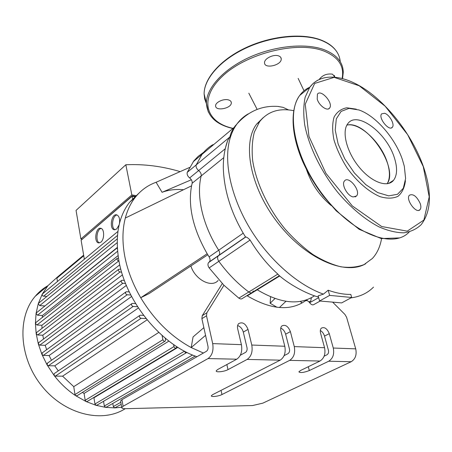 <?xml version="1.0" encoding="UTF-8"?>
<svg xmlns="http://www.w3.org/2000/svg" width="452" height="452" viewBox="0 0 452 452"><rect width="100%" height="100%" fill="white"/><g stroke="black" fill="none" stroke-linecap="round" stroke-linejoin="round"><path stroke-width="0.68" d="M253.199 290.998L252.606 292.19C251.611 293.122 250.34 293.06 248.798 292.003C237.724 283.726 227.729 273.505 218.819 261.335C217.435 259.199 217.231 257.403 218.209 255.951L219.062 255.188C219.977 253.877 219.858 252.222 218.7 250.216C202.569 225.062 196.061 195.88 201.191 175.935C201.451 173.986 200.603 172.195 198.648 170.557C196.552 168.765 195.739 166.884 196.202 164.918L202.044 154.33C205.055 150.375 208.598 147.194 212.672 144.787L213.728 144.538M314.524 295.806C299.535 305.58 280.438 303.569 257.233 289.777L256.877 289.568L257.233 289.777L279.72 275.997M212.672 144.787C208.598 147.194 205.055 150.375 202.044 154.33L196.202 164.918C195.739 166.884 196.552 168.765 198.648 170.557C200.603 172.195 201.451 173.986 201.191 175.935C196.061 195.88 202.569 225.062 218.7 250.216L209.112 256.883C210.248 258.86 210.355 260.51 209.434 261.815L208.581 262.578C207.592 264.024 207.784 265.804 209.146 267.912L218.819 261.335C227.729 273.505 237.724 283.726 248.798 292.003C250.34 293.06 251.611 293.122 252.606 292.19L279.37 275.709C292.082 286.653 310.14 295.06 318.485 297.037M237.345 123.503L233.797 127.724L231.158 132.679L229.848 136.979L187.252 172.348C186.772 174.308 187.569 176.173 189.654 177.935C191.591 179.546 192.428 181.32 192.151 183.258L223.78 157.635M320.169 301.038L314.078 304.422C312.739 305.36 311.258 304.795 309.637 302.727C308.134 300.772 306.699 300.156 305.332 300.874C290.235 311.343 270.889 309.676 247.284 295.874L246.933 295.67M251.662 292.772L242.645 298.297C241.645 299.23 240.379 299.179 238.842 298.139L223.943 285.263L209.146 267.912M241.413 344.661L237.684 328.853C237.21 326.638 237.526 324.909 238.622 323.666C242.464 321.609 245.589 323.519 248.007 329.395L251.775 345.04C252.866 351.673 251.318 356.47 247.125 359.43L228.006 369.623C224.277 371.736 215.536 372.64 216.214 370.826L217.694 369.504L236.763 359.199C240.939 356.21 242.492 351.362 241.413 344.661L212.694 343.605L206.507 315.807L206.858 312.784L223.943 285.263M284.8 346.255L280.929 331.124C280.409 328.881 280.692 327.175 281.771 325.994C285.235 324.259 288.105 326.129 290.382 331.615L294.28 346.599C295.422 352.95 293.885 357.543 289.664 360.368L221.983 394.545C218.649 396.331 210.751 397.246 211.327 395.771L212.643 394.664L280.178 360.159C284.393 357.3 285.93 352.667 284.8 346.255L251.775 345.04M324.564 347.712L320.587 333.197C320.027 330.954 320.276 329.271 321.332 328.158C324.468 326.677 327.112 328.508 329.276 333.655L333.277 348.034C334.457 354.125 332.932 358.521 328.706 361.227L309.321 370.561C303.721 372.646 300.241 373.069 298.879 371.832L300.614 370.459L319.982 361.035C324.214 358.3 325.739 353.865 324.564 347.712L294.28 346.599M332.632 302.128L344.938 314.451L346.605 317.293L355.713 348.859L333.277 348.034M209.112 256.883L207.174 253.736C193.049 228.989 187.846 206.349 191.569 185.817L192.151 183.258M187.252 172.348L193.795 160.957L198.038 156.465L203.711 152.273M308.897 301.829L310.682 301.224L311.394 297.715M305.784 300.088L306.264 300.552M307.179 300.687L306.998 299.682L306.744 300.58M240.323 355.221L245.47 352.43C246.854 351.441 247.363 349.848 247.007 347.65L243.295 332.084C242.312 328.728 240.424 326.547 237.633 325.542M324.14 356.17L326.943 354.797C328.338 353.893 328.841 352.43 328.457 350.419L324.508 336.102C323.711 333.531 322.316 331.655 320.321 330.48M222.282 283.579L202.253 315.654L201.886 318.666L207.982 346.328C208.321 348.611 207.807 350.266 206.44 351.294L121.938 399.675L120.594 400.969L120.661 401.365M284.099 355.639L287.947 353.667C289.342 352.718 289.851 351.193 289.478 349.097L285.63 334.175C284.743 331.237 283.121 329.203 280.754 328.09M328.706 361.227L351.17 361.724C355.396 359.086 356.911 354.797 355.713 348.859M212.694 343.605C213.734 350.498 212.18 355.487 208.033 358.566L123.102 406.275L121.938 399.675M207.801 254.775L149.245 293.501L140.73 297.749C132.792 284.144 127.464 270.302 124.763 256.222C122.181 242.187 122.368 229.463 125.311 218.05L191.569 185.817M203.411 353.029L191.196 347.565C170.98 336.542 154.16 319.943 140.73 297.749L207.174 253.736M203.869 327.649L193.06 336.926L191.196 347.565L205.564 335.356M279.398 307.535L285.963 301.314M277.014 307.292L270.138 303.247L274.985 298.535M270.138 303.247L270.573 296.834M183.512 189.738C175.851 189.009 168.703 189.863 162.07 192.298L156.093 182.28L189.507 167.472M125.311 218.05C127.413 210.09 130.679 203.247 135.12 197.53C140.792 190.332 147.781 185.252 156.093 182.28M218.13 280.477C211.672 288.286 194.948 279.602 190.891 265.957M162.07 192.298L191.354 179.766M351.17 361.724L262.849 403.144L252.532 405.557L125.543 408.681C122.955 408.715 121.69 408.337 121.746 407.546L123.102 406.275M196.97 356.718C161.206 344.723 125.842 301.653 118.921 260.793C114.881 236.379 118.401 216.903 129.481 202.36L138.928 193.185M228.503 99.92C223.768 98.395 215.344 102.259 215.615 105.796C215.237 111.587 231.656 108.452 231.328 102.802C231.288 101.434 230.345 100.474 228.503 99.92M278.579 55.884C273.658 53.952 264.205 58.579 264.544 62.704C264.177 69.269 281.613 65.365 281.234 58.969C281.189 57.534 280.308 56.506 278.579 55.884M334.706 77.015L332.548 74.184C326.982 73.394 322.57 75.105 319.31 79.332M420.241 203.575C416.755 196.281 413.134 193.501 409.382 195.236C405.269 199.394 416.478 214.451 420.066 209.604C421.066 208.31 421.123 206.304 420.241 203.575M353.187 196.936L356.571 195.948C361.199 190.885 348.509 175.201 344.458 181.003C341.158 184.506 347.498 196.106 353.187 196.936M317.208 99.112C318.982 105.627 327.446 111.633 329.638 108.005C333.655 103.231 320.858 88.705 317.417 94.18L317.208 99.112M384.573 113.26L381.601 113.864C377.974 117.865 389.296 131.837 392.392 127.204C394.986 124.458 389.392 114.503 384.573 113.26M356.312 109.158L346.797 107.785C341.198 108.825 336.966 111.921 334.101 117.068C332.237 123.317 332.192 130.916 333.971 139.883C336.83 149.29 341.232 158.692 347.181 168.076C356.933 181.585 368.883 191.93 380.013 196.654C387.121 198.733 393.144 198.597 398.071 196.258C402.144 192.721 404.596 187.535 405.438 180.687M402.449 159.782C395.393 138.368 375.719 115.667 358.916 109.96L348.944 108.395L341.091 111.407L336.299 118.859L335.22 130.091L338.124 143.945L344.763 158.838L354.391 172.986L365.849 184.687L377.748 192.58L388.703 195.857L397.511 194.292L403.308 188.252L405.608 178.534L404.308 166.257L402.449 159.782M387.245 162.313C381.025 142.312 359.436 122.091 346.887 125.108C366.352 119.876 399.043 167.472 387.172 183.766C390.149 178.591 390.178 171.438 387.245 162.313M394.313 157.624C386.737 132.809 356.797 110.294 347.757 123.758C341.559 131.617 346.644 151.906 359.069 167.037C371.408 182.28 387.449 188.077 393.562 180.291C397.302 175.223 397.551 167.664 394.313 157.624M117.108 214.977C112.469 215.214 110.678 228.271 115.074 229.78M119.102 224.927L116.684 229.006L114.299 229.763C109.011 229.085 111.412 213.434 116.599 214.819C119.085 215.83 120.034 218.717 119.447 223.486M101.22 228.463C96.824 228.808 95.242 241.475 99.412 242.916M100.836 242.21L98.638 242.91C93.592 242.3 95.773 227.006 100.728 228.305C104.531 228.672 104.621 239.419 100.836 242.21M135.95 196.484L132.261 195.869L82.891 238.718M82.388 239.153L80.897 238.972L131.837 194.925L136.589 195.722M131.837 194.925L125.831 164.754L76.049 210.412L80.897 238.972M132.758 199.552L132.103 196.275L81.117 240.249L84.343 259.239M132.261 195.869L132.351 196.315M135.64 196.869L132.103 196.275M180.156 171.619C162.121 166.234 144.018 163.946 125.831 164.754M44.522 306.298L117.311 247.442M42.211 317.536L42.465 315.479L118.085 255.612M42.019 328.35L41.895 325.254L119.752 264.844M43.533 339.034L42.804 335.214L122.469 274.839M46.669 349.673L45.189 345.322L126.368 285.421M51.494 360.289L49.11 355.538L131.594 296.484M58.268 370.86L54.771 365.832L138.38 307.959M158.788 332.429L73.749 386.658L62.591 376.16L147.103 319.835M168.918 341.096L84.083 393.415L82.349 392.443M177.918 347.356L93.937 397.783L93.547 397.647M125.215 408.687C102.282 423.49 64.772 414.614 41.979 386.217C18.995 357.978 16.905 317.423 35.228 296.292C38.906 291.947 43.143 288.404 47.952 285.664M121.695 407.269L114.74 407.885L105.587 407.365L96.044 405.314L86.1 401.546L75.71 395.72C67.597 390.325 60.415 383.59 54.167 375.516L47.11 364.933L41.923 354.396L38.324 343.944L36.171 333.616L35.414 323.434L36.075 313.445L38.256 303.682L42.211 294.195L47.923 285.692L57.364 277.11M54.771 365.832L48.398 365.753L47.11 364.933L47.539 363.075M62.591 376.16L55.319 376.132L54.167 375.516L54.133 373.68L54.489 373.437M135.628 303.597L132.572 303.382L131.735 303.699C131.216 304.998 131.685 305.914 133.148 306.445L137.594 306.75M49.11 355.538L43.307 355.413L41.923 354.396L42.426 352.763M129.3 291.935L126.605 291.721L125.752 292.043C125.249 293.325 125.724 294.229 127.176 294.76L130.848 295.049M45.189 345.322L39.77 345.158L38.324 343.944L38.866 342.537M124.402 280.438L122.294 280.251L121.43 280.579C120.944 281.839 121.418 282.737 122.859 283.268L125.583 283.506M42.804 335.214L37.657 335.017L36.171 333.616L36.731 332.429M37.657 335.017L120.051 271.991L121.65 272.149M120.051 271.991C118.627 271.46 118.153 270.578 118.622 269.335L120.808 269.138M41.895 325.254L36.906 325.022L35.414 323.434L35.968 322.462M118.961 261.007L118.706 260.979C117.3 260.448 116.819 259.572 117.271 258.352L118.447 258.058M42.465 315.479L37.544 315.208L36.075 313.445L36.589 312.682M44.646 305.925L39.674 305.608L38.256 303.682L38.708 303.122M46.788 296.512L42.782 295.992L42.087 294.738L42.573 293.828M57.438 281.523L56.912 278.155L57.342 277.127M117.418 249.221L117.328 247.792M186.41 352.713L97.05 405.099L96.044 405.314L94.954 404.003L184.512 351.176C185.054 352.566 185.812 353.001 186.783 352.498L186.874 352.39M176.574 346.503L176.325 347.899C175.336 348.424 174.562 347.983 174.009 346.577L173.585 344.503M165.217 338.147L165.556 339.819L165.279 341.034C164.268 341.582 163.483 341.147 162.918 339.718L162.065 335.44M121.187 404.342L114.74 407.885L113.322 406.551L112.791 403.444M143.612 315.394L140.482 315.202L139.674 315.513C139.137 316.829 139.6 317.75 141.069 318.287L146.081 318.575M195.219 356.069L106.389 407.122L105.587 407.365L104.327 406.026L103.536 401.297M94.954 404.003L93.937 397.783M175.947 348.125L87.315 401.387L86.1 401.546L85.179 400.297L84.083 393.415M164.901 341.271L77.156 395.658L75.71 395.72L74.981 394.573L73.749 386.658M243.199 233.187L218.7 250.216C219.858 252.222 219.977 253.877 219.062 255.188L218.209 255.951C217.231 257.403 217.435 259.199 218.819 261.335L250.086 240.057C248.103 237.989 246.639 236.984 245.696 237.046L208.581 262.578M244.888 235.984L245.696 237.046M229.848 136.979L227.616 140.645L225.345 148.329M279.37 275.709L277.85 274.098C267.488 264.821 258.233 253.47 250.086 240.057M351.701 297.478L350.803 294.416C343.78 294.501 336.237 293.099 328.175 290.212L323.44 294.128L318.151 295.851L319.581 300.987L341.639 302.913L351.701 297.478L329.644 295.393L319.581 300.987M288.574 109.926L283.059 107.356L277.935 106.435M306.473 169.534C311.355 183.84 319.592 195.835 331.186 205.53M293.687 110.672C279.037 107.825 267.669 111.508 259.584 121.718L254.352 132.12C252.188 140.499 251.634 150.041 252.685 160.754C256.148 182.868 268.03 208.157 285.003 228.961C293.817 238.893 303.077 247.38 312.778 254.414C322.502 260.431 331.881 264.561 340.927 266.81C349.571 267.94 357.261 267.205 364.007 264.612L372.414 258.448C377.104 253.34 380.149 246.735 381.556 238.628M263.092 117.74L256.617 124.142C241.916 143.25 250.238 188.224 278.449 223.667C306.371 259.301 345.791 275.81 365.708 263.725M329.644 295.393L328.175 290.212M218.598 255.595L209.005 262.194M189.654 177.935L225.249 148.748M318.66 297.67L309.637 302.727M247.284 295.874L257.233 289.777M277.85 274.098L238.842 298.139M300.495 301.371L301.987 303.038M302.009 303.026L300.563 301.36M309.321 370.561L308.304 366.719M228.006 369.623L226.853 364.555M221.983 394.545L221.056 390.37M248.007 329.395L243.295 332.084M290.382 331.615L285.63 334.175M329.276 333.655L324.508 336.102M289.664 360.368L319.982 361.035M247.125 359.43L280.178 360.159M208.033 358.566L236.763 359.199M201.886 318.666L206.507 315.807M206.858 312.784L202.253 315.654M340.254 61.721C339.373 52.149 332.926 44.974 320.914 40.2C302.083 33.092 270.793 36.301 245.481 48.296C220.124 60.28 204.038 79.032 204.118 93.909L204.688 98.977L206.4 103.649M208.315 112.051L206.394 103.118C206.383 88.434 222.616 69.851 248.131 57.912C273.607 45.963 305.043 42.674 323.909 49.624C336.593 54.59 343.045 62.139 343.266 72.275L342.582 78.467M342.141 78.354C344.492 65.998 338.282 56.845 323.508 50.884C296.806 40.646 245.854 53.607 222.22 76.473C198.174 99.157 206.016 122.622 233.046 128.351M233.339 128.419L234.04 128.571M423.253 166.568L407.642 134.639L385.121 106.169L359.221 85.784L334.164 77.36L314.654 83.439L305.241 104.22L308.97 136.447L325.881 173.274L352.261 205.886L381.663 226.525L407.224 231.141L423.874 220.067L429.219 196.84L423.253 166.568M317.603 80.207L313.315 83.275L309.716 87.355L305.179 97.169C303.462 105.18 303.309 114.412 304.716 124.854C308.852 146.482 321.078 171.602 337.921 192.563C350.871 207.79 365.205 219.7 378.985 226.87C387.974 230.757 396.24 232.74 403.777 232.814C410.744 231.814 416.541 229.096 421.168 224.661C431.321 211.412 432.084 192.111 423.439 166.76C413.45 138.306 392.008 108.881 368.691 91.762C345.458 74.783 321.327 71.563 309.716 87.355L299.676 95.496C285.235 114.435 296.376 162.55 326.124 198.914C355.696 235.464 393.782 248.696 409.235 231.961M309.818 87.213C305.772 88.976 302.394 91.733 299.676 95.496C290.026 108.785 290.856 134.538 302.908 161.997C308.304 173.828 315.061 185.145 323.191 195.953L336.209 210.835L359.131 229.294L381.245 238.566L399.726 237.899M48.398 365.753L133.148 306.445M43.307 355.413L127.176 294.76M39.77 345.158L122.859 283.268M36.906 325.022L118.706 260.979M37.544 315.208L117.588 251.267M39.674 305.608L117.181 242.662M43.545 296.28L117.475 235.469M56.912 278.155L83.75 255.759M113.322 406.551L120.82 402.28M55.319 376.132L141.069 318.287M104.327 406.026L192.563 355.006M85.179 400.297L174.009 346.577M74.981 394.573L162.918 339.718M235.046 126.018L235.91 125.294M245.532 237.063L218.638 255.572M351.006 297.857C360.12 296.665 367.623 293.088 373.505 287.127M248.25 113.87C243.899 116.322 240.136 119.684 236.961 123.961C233.938 128.069 231.61 132.967 229.978 138.645L229.797 139.289C223.621 161.861 230.797 196.45 249.719 228.057C268.714 259.646 297.704 285.076 323.44 294.128M278.664 106.48C262.431 105.192 248.532 111.017 236.961 123.961L231.158 132.679M209.434 261.815L245.436 237.04M193.151 161.782L233.797 127.724M301.885 303.094L300.394 301.382M310.682 301.224L309.14 302.089M120.594 400.969L121.746 407.546M135.12 197.53L129.481 202.36M232.859 128.509C216.079 124.628 207.259 116.164 206.394 103.118L204.118 93.909C203.982 78.671 220.135 59.884 245.363 47.929C270.573 35.957 301.716 32.736 320.598 39.855C328.468 42.85 334.039 47.087 337.305 52.573M231.023 101.615L231.328 102.802M280.788 57.449L281.234 58.969M334.305 75.388L334.723 76.693M418.818 210.344L420.066 209.604M355.063 196.925L356.571 195.948M328.525 108.864L329.638 108.005M391.426 127.876L392.392 127.204M388.579 183.484L393.562 180.291M35.228 296.292L47.923 285.692M139.674 315.513L54.133 373.68M125.752 292.043L42.092 353.006M121.43 280.579L38.55 342.78M131.735 303.699L47.194 363.318M83.648 255.148L57.116 277.319M42.319 294.037L117.915 231.435M36.313 312.908L117.328 247.741M35.674 322.694L117.271 258.352M38.443 303.337L117.26 238.888M36.426 332.661L118.622 269.335M227.616 140.645C224.655 148.968 223.22 158.042 223.305 167.873C224.062 191.145 231.48 214.208 245.549 237.051M257.16 109.424L248.82 93.185M304.021 90.79L298.151 78.388M256.617 124.142L259.584 121.718"/></g></svg>
